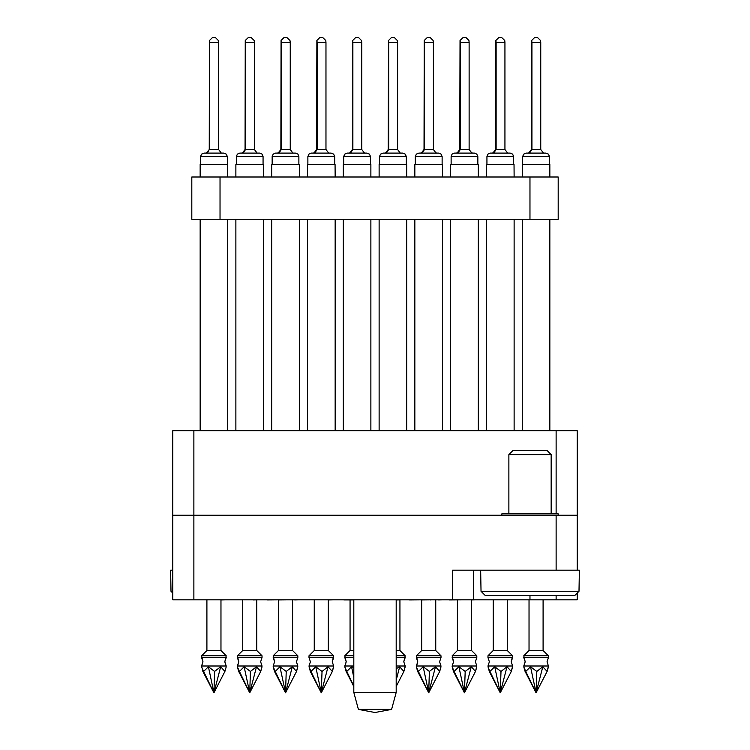 <?xml version="1.0" encoding="UTF-8"?>
<svg xmlns="http://www.w3.org/2000/svg" width="750" height="750" viewBox="0 0 750 750"><rect width="100%" height="100%" fill="white"/><g stroke="black" fill="none" stroke-linecap="round" stroke-linejoin="round"><path stroke-width="1.12" d="M577.219 593.091L577.219 599.766L556.078 599.766L556.078 595.538M473.644 570.169L473.644 599.766L556.078 599.766M473.644 599.766L172.781 599.766L172.781 515.212L193.922 515.212L193.922 599.766M556.078 570.169L556.078 515.212L577.219 515.212L577.219 570.169L480.684 570.169L481.013 591.309L579.009 591.309L574.753 595.538L485.269 595.538L481.013 591.309L485.269 595.538M172.781 515.212L172.781 430.659L577.219 430.659L577.219 515.212M558.197 219.281L191.803 219.281L191.803 177.009L558.197 177.009L558.197 219.281M209.747 42.366L209.747 149.531L218.616 149.531L218.616 42.366L218.372 40.538L215.344 37.5L212.522 37.5L209.484 40.538L209.747 42.366L218.616 42.366L218.362 40.528M200.147 164.325L227.737 164.325L227.737 177.009M204.084 153.056L223.791 153.056L204.084 153.056M206.297 153.056L208.809 153.056L206.297 153.056M204.066 153.056L201.553 154.106L200.541 156.572L201.553 154.106L204.066 153.056L201.553 154.106L200.541 156.572L201.553 154.106L204.066 153.056L201.553 154.106L200.541 156.572L201.553 154.106L204.066 153.056L201.553 154.106L200.541 156.572L201.553 154.106L204.066 153.056L201.553 154.106L200.541 156.572L201.553 154.106L204.066 153.056L201.553 154.106L200.541 156.572L201.553 154.106L204.066 153.056L201.553 154.106L200.541 156.572L201.553 154.106L204.066 153.056L223.781 153.056L226.303 154.106L227.316 156.572L200.569 156.572M259.584 153.056L239.859 153.056L259.584 153.056L262.097 154.106L263.109 156.572L236.334 156.572L237.347 154.106L239.859 153.056L237.347 154.106L236.334 156.572L237.347 154.106L239.859 153.056L237.347 154.106L236.334 156.572L237.347 154.106L239.859 153.056L237.347 154.106L236.334 156.572L237.347 154.106L239.859 153.056L237.347 154.106L236.334 156.572L237.347 154.106L239.859 153.056L237.347 154.106L236.334 156.572L237.347 154.106L239.859 153.056L237.347 154.106L236.334 156.572L236.334 164.325M248.316 37.5L245.278 40.538L245.541 42.366L254.409 42.366L254.166 40.538L254.409 42.366L254.166 40.538L254.409 42.366L254.166 40.538L254.409 42.366L254.166 40.538L254.409 42.366L254.166 40.538L254.409 42.366L254.166 40.538L254.409 42.366L254.166 40.538L254.409 42.366L254.166 40.538L254.409 42.366L254.166 40.538L251.128 37.5L248.316 37.5M263.531 177.009L263.512 164.325L235.912 164.325L235.912 177.009M255.75 153.056L241.453 153.056L242.466 152.878L245.044 149.531L245.278 40.538M277.884 153.056L291.544 153.056M284.109 37.5L281.072 40.538L281.334 42.366L290.203 42.366L289.959 40.538L290.203 42.366L289.959 40.538L290.203 42.366L289.959 40.538L290.203 42.366L289.959 40.538L290.203 42.366L289.959 40.538L290.203 42.366L289.959 40.538L290.203 42.366L289.959 40.538L290.203 42.366L289.959 40.538L290.203 42.366L289.959 40.538L286.922 37.5L284.109 37.5M271.725 164.325L299.325 164.325L299.325 177.009M275.653 153.056L273.141 154.106L272.128 156.572L273.141 154.106L275.653 153.056L273.141 154.106L272.128 156.572L273.141 154.106L275.653 153.056L273.141 154.106L272.128 156.572L273.141 154.106L275.672 153.056L295.378 153.056L297.891 154.106L298.903 156.572L272.147 156.572M311.447 153.056L331.172 153.056L311.447 153.056L308.934 154.106L307.941 156.572L308.934 154.106L311.447 153.056L308.934 154.106L307.922 156.572L308.934 154.106L311.447 153.056L308.934 154.106L307.922 156.572L308.934 154.106L311.447 153.056L308.934 154.106L307.922 156.572L308.934 154.106L311.447 153.056L308.934 154.106L307.922 156.572L307.922 164.325M319.903 37.5L316.866 40.538L317.128 42.366L325.997 42.366L325.753 40.538L325.997 42.366L325.753 40.538L325.997 42.366L325.753 40.538L325.997 42.366L325.753 40.538L325.997 42.366L325.753 40.538L325.997 42.366L325.753 40.538L325.997 42.366L325.753 40.538L325.997 42.366L325.753 40.538L325.997 42.366L325.753 40.538L322.716 37.5L319.903 37.5M335.119 177.009L335.1 164.325L307.5 164.325L307.5 177.009M327.338 153.056L316.191 153.056M370.472 156.572L369.478 154.106L366.966 153.056L347.241 153.056L366.956 153.056M355.697 37.5L352.659 40.538L352.922 42.366L361.791 42.366L361.547 40.538L361.791 42.366L361.547 40.538L361.791 42.366L361.547 40.538L361.791 42.366L361.547 40.538L361.791 42.366L361.547 40.538L361.791 42.366L361.547 40.538L361.791 42.366L361.547 40.538L361.791 42.366L361.547 40.538L361.791 42.366L361.547 40.538L358.509 37.5L355.697 37.5M370.894 164.325L343.294 164.325L343.294 177.009M352.659 40.538L352.416 149.531L349.847 152.878L348.834 153.056L351.984 153.056M397.341 40.538L394.303 37.5L397.341 40.538L394.303 37.5L397.341 40.538L394.303 37.5L397.341 40.538L394.303 37.5L397.341 40.538L394.303 37.5L397.341 40.538L394.303 37.5L397.341 40.538L394.303 37.5L397.341 40.538L397.584 42.366L397.341 40.538L397.584 42.366L397.341 40.538L397.584 42.366L397.341 40.538L397.584 42.366L397.341 40.538L397.584 42.366L397.341 40.538L397.584 42.366L397.341 40.538L397.584 42.366L397.341 40.538L397.584 42.366L397.341 40.538L394.303 37.5L391.491 37.5L388.453 40.538L388.716 42.366L397.584 42.366L397.331 40.528M379.106 164.325L406.706 164.325L406.706 177.009M379.528 156.572L406.284 156.572L405.272 154.106L402.759 153.056L383.034 153.056L380.522 154.106L379.509 156.572L380.522 154.106L383.034 153.056L380.522 154.106L379.509 156.572L380.522 154.106L383.034 153.056L380.522 154.106L379.509 156.572L380.522 154.106L383.034 153.056L380.522 154.106L379.509 156.572L380.522 154.106L383.034 153.056L380.522 154.106L379.509 156.572L380.522 154.106L383.034 153.056L380.522 154.106L379.509 156.572L380.522 154.106L383.034 153.056L380.522 154.106L379.509 156.572L380.522 154.106L383.034 153.056L380.522 154.106L379.509 156.572L380.522 154.106L383.034 153.056L380.522 154.106L379.509 156.572L379.509 164.325M398.925 153.056L401.166 153.056L398.925 153.056M385.266 153.056L387.778 153.056L384.628 153.056L385.641 152.878L388.209 149.531L388.453 40.538M418.828 153.056L438.553 153.056L418.828 153.056L438.553 153.056L441.066 154.106L442.078 156.572L415.303 156.572L416.316 154.106L418.828 153.056L416.316 154.106L415.303 156.572L416.316 154.106L418.828 153.056L416.316 154.106L415.303 156.572L416.316 154.106L418.828 153.056L416.316 154.106L415.303 156.572L416.316 154.106L418.828 153.056L416.316 154.106L415.303 156.572L416.316 154.106L418.828 153.056L416.316 154.106L415.303 156.572L416.316 154.106L418.828 153.056L416.316 154.106L415.303 156.572L415.303 164.325M427.284 37.5L424.247 40.538L424.509 42.366L433.378 42.366L433.134 40.538L433.378 42.366L433.134 40.538L433.378 42.366L433.134 40.538L433.378 42.366L433.134 40.538L433.378 42.366L433.134 40.538L433.378 42.366L433.134 40.538L433.378 42.366L433.134 40.538L433.378 42.366L433.134 40.538L433.378 42.366L433.134 40.538L430.097 37.5L427.284 37.5M442.5 177.009L442.481 164.325L414.881 164.325L414.881 177.009M421.059 153.056L423.572 153.056M474.347 153.056L454.622 153.056L474.328 153.056L476.859 154.106L477.872 156.572L451.116 156.572M456.853 153.056L454.622 153.056L456.853 153.056M463.078 37.5L460.041 40.538L460.303 42.366L469.163 42.366L468.928 40.538L469.163 42.366L468.928 40.538L469.163 42.366L468.928 40.538L469.163 42.366L468.928 40.538L469.163 42.366L468.928 40.538L469.163 42.366L468.928 40.538L469.163 42.366L468.928 40.538L469.163 42.366L468.928 40.538L469.163 42.366L468.928 40.538L465.891 37.5L463.078 37.5M450.694 164.325L478.294 164.325L478.294 177.009M490.416 153.056L510.141 153.056L490.416 153.056L487.903 154.106L486.909 156.572L487.903 154.106L490.416 153.056L487.903 154.106L486.891 156.572L487.903 154.106L490.416 153.056L487.903 154.106L486.891 156.572L487.903 154.106L490.416 153.056L487.903 154.106L486.891 156.572L487.903 154.106L490.416 153.056L487.903 154.106L486.891 156.572L487.903 154.106L490.416 153.056L487.903 154.106L486.891 156.572L487.903 154.106L490.416 153.056L487.903 154.106L486.891 156.572L487.903 154.106L490.416 153.056L487.903 154.106L486.891 156.572L486.891 164.325M498.872 37.5L495.834 40.538L496.097 42.366L504.956 42.366L504.722 40.538L504.956 42.366L504.722 40.538L504.956 42.366L504.722 40.538L504.956 42.366L504.722 40.538L504.956 42.366L504.722 40.538L504.956 42.366L504.722 40.538L504.956 42.366L504.722 40.538L504.956 42.366L504.722 40.538L504.956 42.366L504.722 40.538L501.684 37.5L498.872 37.5M514.087 177.009L514.069 164.325L486.469 164.325L486.469 177.009M506.297 153.056L492.647 153.056M549.431 156.572L548.447 154.106L545.934 153.056L526.209 153.056L545.916 153.056M534.666 37.5L531.628 40.538L531.891 42.366L540.75 42.366L540.516 40.538L540.75 42.366L540.516 40.538L540.75 42.366L540.516 40.538L540.75 42.366L540.516 40.538L540.75 42.366L540.516 40.538L540.75 42.366L540.516 40.538L540.75 42.366L540.516 40.538L540.75 42.366L540.516 40.538L540.75 42.366L540.516 40.538L537.478 37.5L534.666 37.5M549.853 164.325L522.263 164.325L522.263 177.009M542.091 153.056L528.441 153.056M201.6 666.881L203.616 671.456L208.378 666.703L214.631 671.456L220.688 666.703L213.928 692.775L202.922 671.456L201.6 666L203.006 661.772L201.6 657.544L226.237 657.544M226.237 655.781L201.6 655.781L206.888 650.494L220.978 650.494L220.978 599.906M201.6 655.781L203.006 661.772L201.619 666L226.237 666M237.413 657.544L262.05 657.544L260.644 661.772L262.05 666L260.644 661.772L262.05 657.544L260.644 661.772L262.05 666L260.644 661.772L262.05 657.544L260.644 661.772L262.05 666L260.644 661.772L262.05 657.544L260.644 661.772L262.05 666L260.644 661.772L262.05 657.544L260.644 661.772L262.05 666L260.644 661.772L262.05 657.544L260.644 661.772L262.05 666L260.644 661.772L262.05 657.544L260.644 661.772L262.05 666L260.644 661.772L262.05 657.544L260.644 661.772L262.05 666L260.644 661.772L262.05 657.544L260.644 661.772L262.05 666L237.413 666M237.394 666.881L239.409 671.456L244.172 666.703L250.425 671.456L256.481 666.703L249.722 692.775L238.716 671.456L237.394 666.881L238.8 661.772L237.394 655.781L242.681 650.494L256.772 650.494L256.772 599.906M262.05 657.544L262.05 655.781L237.413 655.781M273.206 657.544L297.844 657.544L296.438 661.772L297.844 666L296.438 661.772L297.844 657.544L296.438 661.772L297.844 666L296.438 661.772L297.844 657.544L296.438 661.772L297.844 666L296.438 661.772L297.844 657.544L296.438 661.772L297.844 666L296.438 661.772L297.844 657.544L296.438 661.772L297.844 666L296.438 661.772L297.844 657.544L296.438 661.772L297.844 666L296.438 661.772L297.844 657.544L296.438 661.772L297.844 666L296.438 661.772L297.844 657.544L296.438 661.772L297.844 666L296.438 661.772L297.844 657.544L296.438 661.772L297.844 666L273.188 666L274.594 661.772L273.188 657.544L274.594 661.772L273.188 666L274.594 661.772L273.188 657.544L274.594 661.772L273.188 666L274.594 661.772L273.188 657.544L274.594 661.772L273.188 666L274.594 661.772L273.188 657.544L274.594 661.772L273.188 666L274.594 661.772L273.188 657.544L274.594 661.772L273.188 666L274.594 661.772L273.188 657.544L274.594 661.772L273.188 666L274.594 661.772L273.188 657.544L274.594 661.772L273.188 666L274.594 661.772L273.188 657.544L274.594 661.772L273.188 666L274.594 661.772L273.188 655.781L297.844 655.781L297.844 657.544M273.188 655.781L278.475 650.494L292.566 650.494L292.566 599.766M308.981 666.881L310.997 671.456L315.759 666.703L322.013 671.456L328.069 666.703L321.309 692.775L310.303 671.456L308.981 666L310.387 661.772L308.981 657.544L333.619 657.544M314.278 650.494L328.359 650.494L328.359 599.906M314.269 599.906L314.269 650.494L308.981 655.781L333.619 655.781M308.981 666L310.387 661.772L308.981 657.544L310.387 661.772L308.981 666L310.387 661.772L308.981 657.544L310.387 661.772L308.981 666L310.387 661.772L308.981 657.544L310.387 661.772L308.981 666L310.387 661.772L308.981 657.544L310.387 661.772L308.981 666L310.387 661.772L308.981 657.544L310.387 661.772L308.981 666L310.387 661.772L308.981 657.544L310.387 661.772L308.981 666L310.387 661.772L308.981 657.544L310.387 661.772L308.981 666L310.387 661.772L308.981 657.544L310.387 661.772L309 666L333.619 666M344.794 657.544L353.859 657.544M353.859 686.494L346.097 671.456L344.775 666.881L346.181 661.772L344.775 655.781L350.053 650.494L353.859 650.494M344.794 666L353.859 666M353.859 655.781L344.794 655.781M396.141 657.544L405.206 657.544M396.141 666L405.206 666M405.206 655.781L396.141 655.781M396.141 650.494L399.947 650.494L399.947 599.906M416.381 657.544L441.019 657.544L439.613 661.772L441.019 666L439.613 661.772L441.019 657.544L439.613 661.772L441.019 666L439.613 661.772L441.019 657.544L439.613 661.772L441.019 666L439.613 661.772L441.019 657.544L439.613 661.772L441.019 666L439.613 661.772L441.019 657.544L439.613 661.772L441.019 666L439.613 661.772L441.019 657.544L439.613 661.772L441.019 666L439.613 661.772L441.019 657.544L439.613 661.772L441.019 666L439.613 661.772L441.019 657.544L439.613 661.772L441.019 666L439.613 661.772L441.019 657.544L439.613 661.772L441.019 666L416.381 666M416.363 666.881L418.378 671.456L423.141 666.703L429.394 671.456L435.45 666.703L428.691 692.775L417.675 671.456L416.363 666.881L417.769 661.772L416.363 655.781L421.641 650.494L435.722 650.494M441.019 657.544L441.019 655.781L416.381 655.781M452.175 657.544L476.812 657.544L475.406 661.772L476.812 666L475.406 661.772L476.812 657.544L475.406 661.772L476.812 666L475.406 661.772L476.812 657.544L475.406 661.772L476.812 666L475.406 661.772L476.812 657.544L475.406 661.772L476.812 666L475.406 661.772L476.812 657.544L475.406 661.772L476.812 666L475.406 661.772L476.812 657.544L475.406 661.772L476.812 666L475.406 661.772L476.812 657.544L475.406 661.772L476.812 666L475.406 661.772L476.812 657.544L475.406 661.772L476.812 666L475.406 661.772L476.812 657.544L475.406 661.772L476.812 666L452.156 666L453.562 661.772L452.156 657.544L453.562 661.772L452.156 666L453.562 661.772L452.156 657.544L453.562 661.772L452.156 666L453.562 661.772L452.156 657.544L453.562 661.772L452.156 666L453.562 661.772L452.156 657.544L453.562 661.772L452.156 666L453.562 661.772L452.156 657.544L453.562 661.772L452.156 666L453.562 661.772L452.156 657.544L453.562 661.772L452.156 666L453.562 661.772L452.156 657.544L453.562 661.772L452.156 666L453.562 661.772L452.156 657.544L453.562 661.772L452.156 666L453.562 661.772L452.156 655.781L476.812 655.781L476.812 657.544M452.156 655.781L457.434 650.494L471.525 650.494L471.525 599.906M487.95 666.881L489.966 671.456L494.728 666.703L500.972 671.456L507.038 666.703L500.278 692.775L489.262 671.456L487.95 666L489.356 661.772L487.95 657.544L512.587 657.544M512.587 655.781L487.95 655.781L493.228 650.494L507.319 650.494L507.319 599.766M487.95 666L489.356 661.772L487.95 657.544L489.356 661.772L487.95 666L489.356 661.772L487.95 657.544L489.356 661.772L487.95 666L489.356 661.772L487.95 657.544L489.356 661.772L487.95 666L489.356 661.772L487.95 657.544L489.356 661.772L487.95 666L489.356 661.772L487.95 657.544L489.356 661.772L487.95 666L489.356 661.772L487.95 657.544L489.356 661.772L487.95 666L489.356 661.772L487.95 657.544L489.356 661.772L487.95 666L489.356 661.772L487.95 657.544L489.356 661.772L487.969 666L512.587 666M523.762 657.544L548.4 657.544L546.994 661.772L548.4 666L546.994 661.772L548.4 657.544L546.994 661.772L548.4 666L546.994 661.772L548.4 657.544L546.994 661.772L548.4 666L546.994 661.772L548.4 657.544L546.994 661.772L548.4 666L546.994 661.772L548.4 657.544L546.994 661.772L548.4 666L546.994 661.772L548.4 657.544L546.994 661.772L548.4 666L546.994 661.772L548.4 657.544L546.994 661.772L548.4 666L546.994 661.772L548.4 657.544L546.994 661.772L548.4 666L546.994 661.772L548.4 657.544L546.994 661.772L548.4 666L523.762 666M523.744 666.881L525.759 671.456L530.522 666.703L536.766 671.456L542.831 666.703L536.072 692.775L525.056 671.456L523.744 666.881L525.15 661.772L523.744 655.781L529.022 650.494L543.113 650.494L543.113 599.766M548.4 657.544L548.4 655.781L523.762 655.781M508.875 454.622L513.103 450.394L546.919 450.394L551.147 454.622L508.875 454.622L508.875 513.806M558.197 515.212L558.197 513.806L501.825 513.806L501.825 515.212M574.753 595.538L579.009 591.309L579.328 570.169L577.219 570.169M172.781 570.169L170.672 570.169L170.991 591.309L172.781 593.091L170.991 591.309L172.781 591.309M375 709.397L358.397 709.397L375 712.5L391.603 709.397L375 709.397M396.141 599.766L396.141 692.484L353.859 692.484L353.859 599.766M298.884 156.572L298.903 164.325M331.172 153.056L333.684 154.106L334.697 156.572L307.941 156.572M370.491 164.325L370.491 156.572L343.716 156.572L344.728 154.106L347.241 153.056L344.728 154.106L343.716 156.572L344.728 154.106L347.241 153.056L344.728 154.106L343.716 156.572L344.728 154.106L347.241 153.056L344.728 154.106L343.716 156.572L344.728 154.106L347.241 153.056L344.728 154.106L343.716 156.572L344.728 154.106L347.241 153.056L344.728 154.106L343.716 156.572L344.728 154.106L347.241 153.056L344.728 154.106L343.716 156.572L344.728 154.106L347.241 153.056L344.728 154.106L343.716 156.572L344.728 154.106L347.241 153.056L344.728 154.106L343.716 156.572L343.716 164.325M477.853 156.572L477.872 164.325M510.141 153.056L512.653 154.106L513.666 156.572L486.909 156.572M549.459 164.325L549.459 156.572L522.684 156.572L523.697 154.106L526.209 153.056L523.697 154.106L522.684 156.572L523.697 154.106L526.209 153.056L523.697 154.106L522.684 156.572L523.697 154.106L526.209 153.056L523.697 154.106L522.684 156.572L523.697 154.106L526.209 153.056L523.697 154.106L522.684 156.572L523.697 154.106L526.209 153.056L523.697 154.106L522.684 156.572L523.697 154.106L526.209 153.056M451.097 164.325L451.097 156.572L452.109 154.106L454.622 153.056L452.109 154.106L451.097 156.572L452.109 154.106L454.622 153.056L452.109 154.106L451.097 156.572L452.109 154.106L454.622 153.056M556.078 515.212L193.922 515.212L193.922 430.659M530.006 570.169L452.503 570.169L452.503 599.766M343.828 599.766L335.691 599.766M409.453 599.766L402.131 599.766M449.034 599.766L444.413 599.766M449.034 599.906L463.669 599.766M329.325 599.766L328.087 599.766M329.325 599.906L333.234 599.766M233.737 599.766L246.206 599.766M221.606 599.766L220.369 599.766M221.606 599.906L225.516 599.766M322.397 599.766L299.606 599.766M343.828 599.906L353.859 599.906M396.141 599.906L397.116 599.766M397.116 599.906L401.025 599.766M409.453 599.906L420.816 599.766M420.816 599.906L430.312 599.766M430.312 599.906L431.672 599.766M438.6 599.766L437.362 599.766M438.6 599.906L442.509 599.766M294.619 599.766L293.372 599.766M294.619 599.906L298.528 599.766M253.134 599.766L251.897 599.766M253.134 599.906L257.044 599.766M195.703 599.766L215.756 599.766M267.084 599.766L258.956 599.766M487.125 599.766L485.231 599.766M520.462 599.766L507.45 599.766M471.684 599.766L470.447 599.766M471.684 599.906L475.594 599.766M267.084 599.906L278.466 599.766M278.475 650.494L278.466 599.906L287.681 599.766M205.669 153.056L206.672 152.878L205.669 153.056L206.672 152.878L205.669 153.056L206.672 152.878L205.669 153.056L206.672 152.878L205.669 153.056L206.672 152.878L205.669 153.056L206.672 152.878L205.669 153.056L206.672 152.878L205.669 153.056L206.672 152.878L205.669 153.056L206.672 152.878L209.25 149.531L209.484 40.538M222.197 153.056L208.809 153.056M209.25 149.531L207.459 152.878M218.616 149.531L221.184 152.878M218.616 42.366L218.372 40.538M241.453 153.056L242.466 152.878L241.453 153.056M254.409 42.366L254.409 149.531L256.978 152.878M245.541 42.366L245.541 149.531L243.253 152.878M277.247 153.056L278.259 152.878L277.247 153.056L278.259 152.878L277.247 153.056L278.259 152.878L277.247 153.056L278.259 152.878L277.247 153.056L278.259 152.878L277.247 153.056L278.259 152.878L277.247 153.056L278.259 152.878L277.247 153.056L278.259 152.878L277.247 153.056L278.259 152.878L280.837 149.531L281.072 40.538M290.203 42.366L290.203 149.531L292.772 152.878M281.334 42.366L281.334 149.531L279.047 152.878M313.678 153.056L313.041 153.056L314.053 152.878L313.041 153.056L314.053 152.878L313.041 153.056L314.053 152.878L313.041 153.056L314.053 152.878L313.041 153.056L314.053 152.878L313.041 153.056L314.053 152.878L313.041 153.056L314.053 152.878L313.041 153.056L314.053 152.878L313.041 153.056L314.053 152.878L316.622 149.531L316.866 40.538M325.997 42.366L325.997 149.531L328.566 152.878M317.128 42.366L317.128 149.531L314.831 152.878M326.428 153.056L315.281 153.056M361.791 42.366L361.791 149.531L364.359 152.878L363.131 153.056M352.922 42.366L352.922 149.531L350.625 152.878M365.372 153.056L364.359 152.878M384.628 153.056L385.641 152.878L384.628 153.056M397.584 42.366L397.584 149.531L400.153 152.878M388.716 42.366L388.716 149.531L386.419 152.878M420.422 153.056L421.434 152.878L420.422 153.056L421.434 152.878L420.422 153.056L421.434 152.878L420.422 153.056L421.434 152.878L420.422 153.056L421.434 152.878L420.422 153.056L421.434 152.878L420.422 153.056L421.434 152.878L420.422 153.056L421.434 152.878L420.422 153.056L421.434 152.878L424.003 149.531L424.247 40.538M433.378 42.366L433.378 149.531L435.947 152.878L434.719 153.056M424.509 42.366L424.509 149.531L422.213 152.878M436.959 153.056L435.947 152.878M456.216 153.056L457.228 152.878L456.216 153.056L457.228 152.878L456.216 153.056L457.228 152.878L456.216 153.056L457.228 152.878L456.216 153.056L457.228 152.878L456.216 153.056L457.228 152.878L456.216 153.056L457.228 152.878L456.216 153.056L457.228 152.878L456.216 153.056L457.228 152.878L459.797 149.531L460.041 40.538M469.163 42.366L469.163 149.531L471.741 152.878L470.503 153.056M460.303 42.366L460.303 149.531L458.006 152.878M472.753 153.056L471.741 152.878M492.009 153.056L493.022 152.878L492.009 153.056L493.022 152.878L492.009 153.056L493.022 152.878L492.009 153.056L493.022 152.878L492.009 153.056L493.022 152.878L492.009 153.056L493.022 152.878L492.009 153.056L493.022 152.878L492.009 153.056L493.022 152.878L492.009 153.056L493.022 152.878L495.591 149.531L495.834 40.538M504.956 42.366L504.956 149.531L507.534 152.878M496.097 42.366L496.097 149.531L493.8 152.878M527.803 153.056L528.816 152.878L527.803 153.056L528.816 152.878L527.803 153.056L528.816 152.878L527.803 153.056L528.816 152.878L527.803 153.056L528.816 152.878L527.803 153.056L528.816 152.878L527.803 153.056L528.816 152.878L527.803 153.056L528.816 152.878L527.803 153.056L528.816 152.878L531.384 149.531L531.628 40.538M540.75 42.366L540.75 149.531L543.328 152.878M531.891 42.366L531.891 149.531L529.594 152.878M220.688 666.703L224.944 671.456L226.237 666.703M224.944 671.456L226.256 666.881L224.944 671.456L226.256 666.881L224.944 671.456L213.928 692.775L203.616 671.456M214.631 671.456L213.928 692.775L208.378 666.703M256.481 666.703L260.738 671.456L262.031 666.703M262.05 666.881L260.738 671.456L262.05 666M260.738 671.456L249.722 692.775L239.409 671.456M250.425 671.456L249.722 692.775L244.172 666.703M292.275 666.703L285.516 692.775L274.509 671.456L273.206 666.703L275.203 671.456L279.966 666.703L286.219 671.456L292.275 666.703L296.531 671.456L297.825 666.703M286.219 671.456L285.516 692.775L296.531 671.456L297.844 666M279.966 666.703L285.516 692.775L275.203 671.456M328.069 666.703L332.325 671.456L333.619 666.703M333.637 666.881L332.325 671.456L333.637 666L332.231 661.772L333.637 657.544L332.231 661.772L333.637 666L332.231 661.772L333.637 657.544L332.231 661.772L333.637 666L332.231 661.772L333.637 657.544L332.231 661.772L333.637 666L332.231 661.772L333.637 657.544L332.231 661.772L333.637 666L332.231 661.772L333.637 657.544L332.231 661.772L333.637 666L332.231 661.772L333.637 657.544L332.231 661.772L333.637 666L332.231 661.772L333.637 657.544L332.231 661.772L333.637 666L332.231 661.772L333.637 657.544L332.231 661.772L333.637 666L332.231 661.772L333.637 655.781L328.359 650.494M332.325 671.456L321.309 692.775L310.997 671.456M322.013 671.456L321.309 692.775L315.759 666.703M344.775 666.881L346.791 671.456L351.553 666.703L353.859 667.725M353.859 686.072L346.791 671.456M351.553 666.703L353.859 677.541M396.141 668.756L399.656 666.703L403.903 671.456L405.206 666.703M405.225 666.881L403.903 671.456L405.225 666L403.819 661.772L405.225 657.544L403.819 661.772L405.225 666L403.819 661.772L405.225 657.544L403.819 661.772L405.225 666L403.819 661.772L405.225 657.544L403.819 661.772L405.225 666L403.819 661.772L405.225 657.544L403.819 661.772L405.225 666L403.819 661.772L405.225 657.544L403.819 661.772L405.225 666L403.819 661.772L405.225 657.544L403.819 661.772L405.225 666L403.819 661.772L405.225 657.544L403.819 661.772L405.225 666L403.819 661.772L405.225 657.544L403.819 661.772L405.225 666L403.819 661.772L405.225 655.781L399.947 650.494M399.656 666.703L396.141 680.269M403.903 671.456L396.141 686.494M435.45 666.703L439.697 671.456L441 666.703M441.019 666.881L439.697 671.456L441.019 666M439.697 671.456L428.691 692.775L418.378 671.456M429.394 671.456L428.691 692.775L423.141 666.703M471.244 666.703L464.484 692.775L453.469 671.456L452.175 666.703L454.172 671.456L458.934 666.703L465.188 671.456L471.244 666.703L475.491 671.456L476.794 666.703M465.188 671.456L464.484 692.775L475.491 671.456L476.812 666M458.934 666.703L464.484 692.775L454.172 671.456M507.038 666.703L511.284 671.456L512.587 666.703M500.972 671.456L500.278 692.775L511.284 671.456L512.606 666.881L511.284 671.456L512.606 666L511.2 661.772L512.606 657.544L511.2 661.772L512.606 666L511.2 661.772L512.606 657.544L511.2 661.772L512.606 666L511.2 661.772L512.606 657.544L511.2 661.772L512.606 666L511.2 661.772L512.606 657.544L511.2 661.772L512.606 666L511.2 661.772L512.606 657.544L511.2 661.772L512.606 666L511.2 661.772L512.606 657.544L511.2 661.772L512.606 666L511.2 661.772L512.606 657.544L511.2 661.772L512.606 666L511.2 661.772L512.606 657.544L511.2 661.772L512.606 666L511.2 661.772L512.606 655.781L507.319 650.494M494.728 666.703L500.278 692.775L489.966 671.456M542.831 666.703L547.078 671.456L548.381 666.703M548.4 666.881L547.078 671.456L548.4 666M547.078 671.456L536.072 692.775L525.759 671.456M536.766 671.456L536.072 692.775L530.522 666.703M556.078 513.806L556.078 430.659M530.006 595.538L530.006 599.766M530.006 219.281L530.006 177.009M219.994 219.281L219.994 177.009M245.044 149.531L254.409 149.531M280.837 149.531L290.203 149.531M316.622 149.531L325.997 149.531M352.416 149.531L361.791 149.531M388.209 149.531L397.584 149.531M424.003 149.531L433.378 149.531M459.797 149.531L469.163 149.531M495.591 149.531L504.956 149.531M531.384 149.531L540.75 149.531M200.541 156.572L200.541 164.325M200.119 164.325L200.119 177.009M200.119 219.281L200.119 430.659M227.737 219.281L227.737 430.659M227.316 156.572L227.316 164.325M235.912 219.281L235.912 430.659M263.531 219.281L263.531 430.659M263.109 156.572L263.109 164.325M251.128 37.5L254.166 40.538M272.128 156.572L272.128 164.325M271.706 164.325L271.706 177.009M271.706 219.281L271.706 430.659M299.325 219.281L299.325 430.659M307.5 219.281L307.5 430.659M335.119 219.281L335.119 430.659M334.697 156.572L334.697 164.325M343.294 219.281L343.294 430.659M370.912 219.281L370.912 430.659M370.912 164.325L370.912 177.009M379.088 164.325L379.088 177.009M379.088 219.281L379.088 430.659M406.706 219.281L406.706 430.659M406.284 156.572L406.284 164.325M414.881 219.281L414.881 430.659M442.5 219.281L442.5 430.659M442.078 156.572L442.078 164.325M465.891 37.5L468.928 40.538M450.675 164.325L450.675 177.009M450.675 219.281L450.675 430.659M478.294 219.281L478.294 430.659M501.684 37.5L504.722 40.538M486.469 219.281L486.469 430.659M514.087 219.281L514.087 430.659M513.666 156.572L513.666 164.325M537.478 37.5L540.516 40.538M522.684 156.572L522.684 164.325M522.263 219.281L522.263 430.659M549.881 219.281L549.881 430.659M549.881 164.325L549.881 177.009M226.256 666.881L224.85 661.772L226.256 657.544L224.85 661.772L226.256 666L224.85 661.772L226.256 655.781L220.978 650.494M206.888 650.494L206.888 599.906M201.6 657.544L203.006 661.772L201.6 666L203.006 661.772L201.6 657.544L203.006 661.772L201.6 666L203.006 661.772L201.6 657.544L203.006 661.772L201.6 666L203.006 661.772L201.6 657.544L203.006 661.772L201.6 666L203.006 661.772L201.6 657.544L203.006 661.772L201.6 666L203.006 661.772L201.6 657.544L203.006 661.772L201.6 666L203.006 661.772L201.6 657.544L203.006 661.772L201.6 666L203.006 661.772L201.6 657.544L203.006 661.772L201.6 666M226.256 657.544L224.85 661.772L226.256 666L224.85 661.772L226.256 657.544L224.85 661.772L226.256 666L224.85 661.772L226.256 657.544L224.85 661.772L226.256 666L224.85 661.772L226.256 657.544L224.85 661.772L226.256 666L224.85 661.772L226.256 657.544L224.85 661.772L226.256 666L224.85 661.772L226.256 657.544L224.85 661.772L226.256 666L224.85 661.772L226.256 657.544L224.85 661.772L226.256 666L224.85 661.772L226.256 657.544M237.394 657.544L238.8 661.772L237.394 666L238.8 661.772L237.394 657.544L238.8 661.772L237.394 666L238.8 661.772L237.394 657.544L238.8 661.772L237.394 666L238.8 661.772L237.394 657.544L238.8 661.772L237.394 666L238.8 661.772L237.394 657.544L238.8 661.772L237.394 666L238.8 661.772L237.394 657.544L238.8 661.772L237.394 666L238.8 661.772L237.394 657.544L238.8 661.772L237.394 666L238.8 661.772L237.394 657.544L238.8 661.772L237.394 666L238.8 661.772L237.394 657.544M242.681 650.494L242.681 599.906M256.772 650.494L262.05 655.781M273.188 666.881L273.188 666M292.566 650.494L297.844 655.781M308.981 657.544L308.981 655.781M344.775 657.544L346.181 661.772L344.775 666L346.181 661.772L344.775 657.544L346.181 661.772L344.775 666L346.181 661.772L344.775 657.544L346.181 661.772L344.775 666L346.181 661.772L344.775 657.544L346.181 661.772L344.775 666L346.181 661.772L344.775 657.544L346.181 661.772L344.775 666L346.181 661.772L344.775 657.544L346.181 661.772L344.775 666L346.181 661.772L344.775 657.544L346.181 661.772L344.775 666L346.181 661.772L344.775 657.544L346.181 661.772L344.775 666L346.181 661.772L344.775 657.544M350.053 650.494L350.053 599.906M416.363 657.544L417.769 661.772L416.363 666L417.769 661.772L416.363 657.544L417.769 661.772L416.363 666L417.769 661.772L416.363 657.544L417.769 661.772L416.363 666L417.769 661.772L416.363 657.544L417.769 661.772L416.363 666L417.769 661.772L416.363 657.544L417.769 661.772L416.363 666L417.769 661.772L416.363 657.544L417.769 661.772L416.363 666L417.769 661.772L416.363 657.544L417.769 661.772L416.363 666L417.769 661.772L416.363 657.544L417.769 661.772L416.363 666L417.769 661.772L416.363 657.544M421.641 650.494L421.641 599.906M441.019 655.781L435.731 650.494L435.731 599.766M457.434 650.494L457.434 599.906M452.156 666.881L452.156 666M471.525 650.494L476.812 655.781M493.228 650.494L493.228 599.766M487.95 657.544L487.95 655.781M523.744 657.544L525.15 661.772L523.744 666L525.15 661.772L523.744 657.544L525.15 661.772L523.744 666L525.15 661.772L523.744 657.544L525.15 661.772L523.744 666L525.15 661.772L523.744 657.544L525.15 661.772L523.744 666L525.15 661.772L523.744 657.544L525.15 661.772L523.744 666L525.15 661.772L523.744 657.544L525.15 661.772L523.744 666L525.15 661.772L523.744 657.544L525.15 661.772L523.744 666L525.15 661.772L523.744 657.544L525.15 661.772L523.744 666L525.15 661.772L523.744 657.544M529.022 650.494L529.022 599.766M543.113 650.494L548.4 655.781M551.147 454.622L551.147 513.806M391.603 709.397L396.141 692.484M358.397 709.397L353.859 692.484"/></g></svg>
